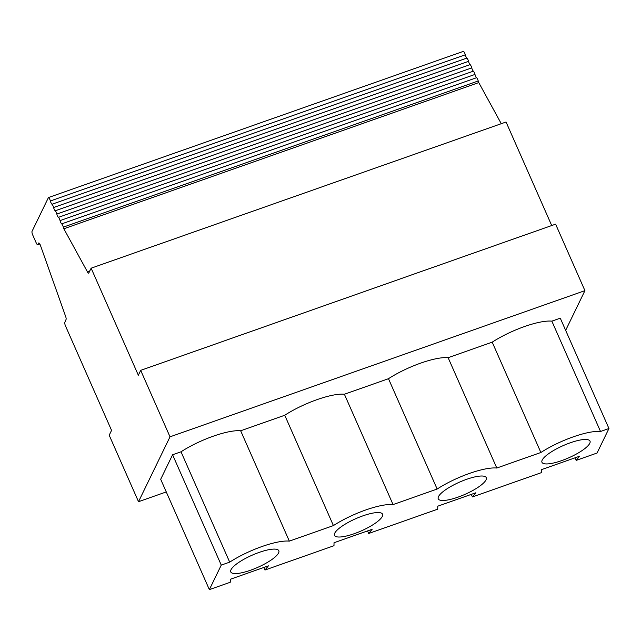 <?xml version="1.0" encoding="UTF-8"?>
<svg xmlns="http://www.w3.org/2000/svg" width="641" height="641" viewBox="0 0 641 641"><rect width="100%" height="100%" fill="white"/><g stroke="black" fill="none" stroke-linecap="round" stroke-linejoin="round"><path stroke-width="0.96" d="M382.308 516.414A26.257 6.698 -23.8 0 1 355.875 533.104A26.257 6.698 -23.8 0 1 334.378 534.338A26.257 6.698 -23.8 0 1 362.862 515.869A26.257 6.698 -23.8 0 1 381.868 513.393A26.257 6.698 -23.8 0 1 382.308 516.414M368.695 533.488L437.715 509.17L437.755 506.19L475.87 492.761L472.425 496.943L541.445 472.625L541.485 469.645L579.6 456.216L576.155 460.398L597.051 453.035L608.95 428.517L560.282 318.176L551.853 321.149A43.572 11.121 156.2 0 0 492.208 342.158L448.123 357.694A43.572 11.121 156.2 0 0 388.478 378.703L344.393 394.239A43.572 11.121 156.2 0 0 284.748 415.248L333.416 525.596L289.331 541.124L240.663 430.784A43.572 11.121 156.2 0 0 181.018 451.793L229.686 562.141L221.257 565.106L209.359 589.624L230.255 582.26L230.295 579.28L268.411 565.851L264.965 570.033L333.985 545.715L334.025 542.735L372.141 529.306L368.695 533.488L367.557 530.916M608.95 428.517L600.521 431.489L551.853 321.149M492.208 342.158L540.876 452.498A43.572 11.121 -23.8 0 1 600.521 431.489M540.876 452.498L496.791 468.034L448.123 357.694M388.478 378.703L437.146 489.043A43.572 11.121 -23.8 0 1 496.791 468.034M437.146 489.043L393.061 504.579L344.393 394.239M333.416 525.596A43.572 11.121 -23.8 0 1 393.061 504.579M229.686 562.141A43.572 11.121 -23.8 0 1 289.331 541.124M259.132 552.414A26.257 6.698 -23.8 0 1 278.138 549.938A26.257 6.698 -23.8 0 1 278.579 552.959A26.257 6.698 -23.8 0 1 252.145 569.649A26.257 6.698 -23.8 0 1 230.648 570.883A26.257 6.698 -23.8 0 1 259.132 552.414M466.592 479.324A26.257 6.698 -23.8 0 1 485.598 476.848A26.257 6.698 -23.8 0 1 486.038 479.869A26.257 6.698 -23.8 0 1 459.605 496.559A26.257 6.698 -23.8 0 1 438.107 497.793A26.257 6.698 -23.8 0 1 466.592 479.324M570.322 442.779A26.257 6.698 -23.8 0 1 589.327 440.303A26.257 6.698 -23.8 0 1 589.768 443.324A26.257 6.698 -23.8 0 1 563.335 460.014A26.257 6.698 -23.8 0 1 541.837 461.248A26.257 6.698 -23.8 0 1 570.322 442.779M64.829 322.399A2.981 0.833 -109.4 0 0 65.518 325.997L111.558 430.383L109.202 435.231L138.52 501.703L170.009 436.825L140.691 370.354L138.336 375.209L91.134 268.186L88.77 273.058A2.981 0.833 70.6 0 1 88.666 273.138A2.981 0.833 70.6 0 1 87.352 271.704L63.852 228.773A2.981 0.833 70.6 0 1 63.291 227.154A2.981 0.833 -109.4 0 0 61.68 223.885A2.981 0.833 70.6 0 1 60.062 220.608A2.981 0.833 -109.4 0 0 58.443 217.339A2.981 0.833 70.6 0 1 56.833 214.07A2.981 0.833 -109.4 0 0 55.214 210.801A2.981 0.833 70.6 0 1 53.604 207.532A2.981 0.833 -109.4 0 0 51.985 204.255A2.981 0.833 70.6 0 1 50.367 200.986A2.981 0.833 -109.4 0 0 48.444 197.556L32.05 231.329A2.981 0.833 -109.4 0 0 32.723 234.983L36.217 242.907A2.981 0.833 -109.4 0 0 37.699 244.702A2.981 0.833 -109.4 0 0 37.867 244.525L38.54 243.155A2.981 0.833 70.6 0 1 38.708 242.979A2.981 0.833 70.6 0 1 40.479 245.495L65.542 316.189A2.981 0.833 70.6 0 1 66.079 319.394L64.829 322.399M209.359 589.624L160.691 479.284L172.589 454.765L221.257 565.106M264.965 570.033L263.828 567.461M181.018 451.793L172.589 454.765M166.267 491.927L138.52 501.703M565.658 330.355L584.929 290.645L170.009 436.825M584.929 290.645L555.611 224.174L140.691 370.354M284.748 415.248L240.663 430.784M89.852 270.822L87.352 271.704M551.717 225.544L506.053 122.006L91.134 268.186M501.27 123.697L478.771 82.593A2.981 0.833 70.6 0 1 478.21 80.966A2.981 0.833 -109.4 0 0 476.6 77.697A2.981 0.833 70.6 0 1 474.981 74.428A2.981 0.833 -109.4 0 0 473.362 71.159A2.981 0.833 70.6 0 1 471.752 67.89A2.981 0.833 -109.4 0 0 470.133 64.621A2.981 0.833 70.6 0 1 468.523 61.344A2.981 0.833 -109.4 0 0 466.904 58.075A2.981 0.833 70.6 0 1 465.286 54.806A2.981 0.833 -109.4 0 0 463.363 51.376L48.444 197.556M478.771 82.593L63.852 228.773M472.425 496.943L471.287 494.371M576.155 460.398L575.017 457.826M465.286 54.806L50.367 200.986M466.904 58.075L51.985 204.255M468.523 61.344L53.604 207.532M470.133 64.621L55.214 210.801M471.752 67.89L56.833 214.07M473.362 71.159L58.443 217.339M474.981 74.428L60.062 220.608M476.6 77.697L61.68 223.885M478.21 80.966L63.291 227.154M39.726 243.876L37.867 244.525M38.957 243.003L38.54 243.155M39.782 243.965L37.699 244.702"/></g></svg>
